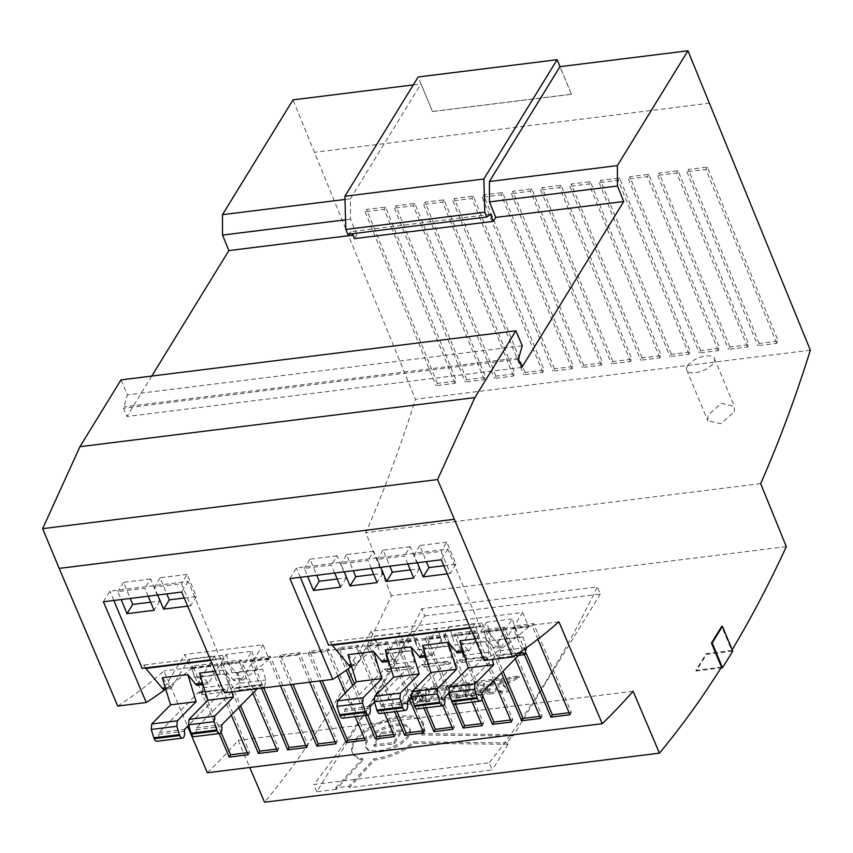 <?xml version="1.0" encoding="UTF-8"?>
<svg xmlns="http://www.w3.org/2000/svg" width="853" height="853" viewBox="0 0 853 853"><rect width="100%" height="100%" fill="white"/><g stroke="black" fill="none" stroke-linecap="round" stroke-linejoin="round"><path stroke-width="0.64" stroke-dasharray="4.26 3.2" d="M734.284 411.935L734.39 406.316L721.222 403.32L707.947 415.198L707.83 420.774L720.934 423.674L734.284 411.935M687.454 365.948A15.034 6.739 157.4 0 1 701.923 356.746A15.034 6.739 157.4 0 1 714.494 358.537A15.034 6.739 157.4 0 1 713.78 362.674A15.034 6.739 157.4 0 1 699.3 371.876A15.034 6.739 157.4 0 1 686.729 370.095A15.034 6.739 157.4 0 1 687.454 365.948M507.439 742.899L413.428 741.854A38.374 17.177 157.4 0 1 373.987 758.712L348.813 786.306L335.698 787.937L336.263 789.313L363.047 759.959A38.374 17.177 157.4 0 1 352.769 753.519A38.374 17.177 157.4 0 1 354.603 742.942A38.374 17.177 157.4 0 1 391.548 719.474A38.374 17.177 157.4 0 1 423.621 724.026A38.374 17.177 157.4 0 1 421.787 734.593A38.374 17.177 157.4 0 1 421.553 734.955L513.122 735.979L512.546 734.604L507.439 742.899L508.015 744.285L414.004 743.24A38.374 17.177 157.4 0 1 374.563 760.087L349.389 787.682L492.266 769.928L489.27 762.731L313.755 784.547A1604.173 755.854 82.9 0 0 421.777 608.711L597.303 586.896A1604.173 755.854 -97.1 0 1 489.27 762.731M335.698 787.937L362.472 758.584A38.374 17.177 157.4 0 1 352.193 752.133A38.374 17.177 157.4 0 1 354.027 741.566A38.374 17.177 157.4 0 1 390.973 718.098A38.374 17.177 157.4 0 1 423.045 722.64A38.374 17.177 157.4 0 1 421.211 733.217A38.374 17.177 157.4 0 1 420.977 733.58L421.553 734.955M408.395 734.806A23.735 10.631 157.4 0 1 385.545 749.318A23.735 10.631 157.4 0 1 365.713 746.514A23.735 10.631 157.4 0 1 366.843 739.967A23.735 10.631 157.4 0 1 389.693 725.455A23.735 10.631 157.4 0 1 409.536 728.27A23.735 10.631 157.4 0 1 408.395 734.806M408.971 736.192A23.735 10.631 157.4 0 1 386.121 750.704A23.735 10.631 157.4 0 1 366.289 747.889A23.735 10.631 157.4 0 1 367.419 741.353A23.735 10.631 157.4 0 1 390.269 726.831A23.735 10.631 157.4 0 1 410.101 729.646A23.735 10.631 157.4 0 1 408.971 736.192M454.521 704.29A5.854 2.751 82.9 0 0 455.811 703.309A5.854 2.751 82.9 0 0 456.419 697.37L456.696 695.536L496.105 655.403L499.272 657.77L500.636 650.786L497.363 640.145L492.245 640.379L486.647 622.146L468.606 651.5L463.382 652.15M482.009 694.193L456.419 697.37M417.224 708.928A5.854 2.751 82.9 0 0 418.514 707.947A5.854 2.751 82.9 0 0 419.122 702.008L419.399 700.164L458.807 660.03L461.974 662.408L463.339 655.424L460.066 644.783L454.948 645.017L449.35 626.784L431.309 656.138L426.084 656.789M444.712 698.831L419.122 702.008M379.926 713.556A5.854 2.751 82.9 0 0 381.216 712.586A5.854 2.751 82.9 0 0 381.824 706.647L382.101 704.802L421.51 664.668L424.677 667.035L426.042 660.051L422.768 649.421L417.65 649.655L412.052 631.423L394.011 660.776L388.787 661.427M407.414 703.458L381.824 706.647M466.644 379.745L395.803 205.808L414.814 203.44L485.666 377.378L466.644 379.745L465.226 382.059L484.237 379.692L485.666 377.378M525.149 372.473L454.308 198.536L473.33 196.169L544.171 370.117L525.149 372.473L523.731 374.787L542.743 372.43L544.171 370.117M583.665 365.201L512.813 191.264L531.835 188.897L602.676 362.845L583.665 365.201L582.236 367.515L601.258 365.159L602.676 362.845M642.17 357.929L571.318 183.992L590.34 181.625L661.182 355.573L642.17 357.929L640.742 360.243L659.764 357.887L661.182 355.573M700.676 350.658L629.823 176.72L648.845 174.353L719.687 348.301L700.676 350.658L699.247 352.971L718.269 350.615L719.687 348.301M759.181 343.396L688.339 169.448L707.35 167.092L778.192 341.029L759.181 343.396L757.752 345.71L776.774 343.343L778.192 341.029M810.35 350.188L415.432 399.257L293.016 99.854M709.749 103.192L314.842 152.271M729.923 347.022L659.081 173.084L678.092 170.728L748.945 344.665L729.923 347.022L728.505 349.335L747.516 346.979L748.945 344.665M671.418 354.294L600.576 180.356L619.587 177.989L690.429 351.937L671.418 354.294L670 356.607L689.011 354.251L690.429 351.937M612.912 361.565L542.071 187.628L561.082 185.261L631.924 359.209L612.912 361.565L611.494 363.879L630.506 361.523L631.924 359.209M554.407 368.837L483.566 194.9L502.577 192.533L573.419 366.481L554.407 368.837L552.989 371.151L572 368.795L573.419 366.481M495.902 376.109L425.061 202.172L444.072 199.805L514.913 373.742L495.902 376.109L494.484 378.423L513.495 376.056L514.913 373.742M437.397 383.381L366.555 209.443L385.567 207.076L456.408 381.014L437.397 383.381L435.979 385.695L454.99 383.328L456.408 381.014M508.015 744.285L492.266 769.928M103.416 601.77L109.952 591.129L188.204 581.405L220.362 658.644L222.43 655.275L223.87 658.729L240.962 678.348L241.538 679.724L233.85 680.683L251.891 651.329L226.29 654.507L208.26 683.861L203.035 684.511M208.26 683.861L207.684 682.475L202.598 683.114M233.85 680.683L225.128 669.946L215.329 671.162M240.962 678.348L233.285 679.297M526.28 647.779L522.964 636.967L517.835 637.202L512.237 618.969L494.207 648.323L485.485 637.586L474.95 638.897M512.237 618.969L486.647 622.146M449.041 692.871L484.397 656.853L487.564 659.22L488.94 652.236L485.666 641.605L480.538 641.84L474.94 623.607L456.909 652.961M474.94 623.607L449.35 626.784M411.743 697.498L447.1 661.491L450.267 663.858L451.642 656.874L448.369 646.233L443.24 646.467L437.642 628.245L419.612 657.588M437.642 628.245L412.052 631.423M374.446 702.136L409.803 666.129L412.969 668.496L414.345 661.512L411.071 650.871L405.943 651.106L400.345 632.873L382.315 662.227M400.345 632.873L374.755 636.061L356.714 665.404L351.489 666.054M289.903 578.59L296.439 567.949L447.825 549.14L479.983 626.379L482.052 623.01L483.491 626.465L501.159 647.459L522.644 612.475L371.268 631.284L349.773 666.268M501.159 647.459L494.207 648.323M500.583 646.084L493.631 646.947M483.491 626.465L470.344 628.096M347.992 654.677L356.138 664.029L351.063 664.658M394.011 660.776L393.436 659.39L388.36 660.03M393.436 659.39L385.289 650.039M431.309 656.138L430.733 654.763L425.658 655.392M430.733 654.763L422.587 645.401M468.606 651.5L468.03 650.125L462.955 650.754M468.03 650.125L459.884 640.774M356.138 664.029L356.714 665.404M447.825 549.14L441.289 559.781M351.585 666.374A1222.552 576.042 82.9 0 0 377.271 645.71L371.268 631.284M331.902 644.783L330.665 641.829L328.597 645.199M300.331 577.3L296.439 567.949M377.271 645.71L528.647 626.902L522.644 612.475M528.647 626.902A1222.552 576.042 -97.1 0 1 484.141 660.521M188.204 581.405L181.668 592.046M165.631 689.16A1222.552 576.042 82.9 0 0 190.784 668.891L184.77 654.464L163.286 689.448M145.415 667.963L144.178 664.999L142.11 668.379M113.844 600.469L109.952 591.129M190.784 668.891L269.036 659.156L263.023 644.74L184.77 654.464M241.538 679.724L263.023 644.74M269.036 659.156A1222.552 576.042 -97.1 0 1 224.52 692.785M117.746 706.06A1222.552 576.042 82.9 0 0 164 670.895L187.585 726.34M558.918 621.816L164 670.895M721.489 667.142L695.888 670.319A1604.173 755.854 82.9 0 0 706.124 653.665L731.725 650.476L721.691 626.401M786.327 546.645L391.41 595.725A1604.173 755.854 -97.1 0 1 264.547 802.225M732.173 649.719A1604.173 755.854 -97.1 0 1 731.725 650.476M354.411 238.627L356.831 234.692L352.971 235.172M151.77 376.056L126.926 416.488L123.482 408.203L127.353 394.864L120.987 379.884M521.844 367.408L126.926 416.488M413.31 84.905L420.998 83.946L432.482 111.54L571.435 94.267L559.952 66.683M391.41 595.725L365.745 532.709A1389.963 654.923 82.9 0 0 415.432 399.257M760.663 483.63L365.745 532.709M356.831 234.692L350.508 219.178L350.455 198.77L344.985 199.453M350.455 198.77L420.998 83.946M350.508 219.178L345.55 219.797M518.4 359.124L123.482 408.203M519.242 357.727L124.335 406.806M522.271 345.785L127.353 394.864M537.838 639.238L532.155 625.878L513.143 628.235L524.371 654.646M515.319 658.708L502.897 629.514L483.886 631.87L501.361 672.942M493.834 680.598L473.65 633.15L454.638 635.506L481.785 699.332M472.178 702.094L444.392 636.775L425.38 639.142L448.475 693.446M451.152 699.716L452.623 703.192M442.92 705.73L415.144 640.411L396.133 642.778L423.909 708.097M409.568 699.716L385.887 644.047L366.875 646.414L394.662 711.733M384.426 713.001L356.639 647.683L337.617 650.05L346.222 670.255M352.684 685.46L365.404 715.368M337.873 675.992L327.381 651.319L308.37 653.686L319.96 680.929M355.168 716.637L345.166 693.116M309.714 682.197L298.134 654.955L279.112 657.322L290.702 684.564M280.466 685.833L268.876 658.591L249.865 660.958L261.455 688.2M252.819 693.254L239.629 662.227L220.607 664.594L238.851 707.478M231.334 715.145L210.371 665.862L191.36 668.23L219.146 733.537M207.343 772.765A1389.963 654.923 82.9 0 0 238.2 740.308L249.769 767.497M633.118 691.229L238.2 740.308M571.435 94.267L560.026 66.673M347.832 234.287L351.479 231.589L352.374 233.722M432.482 111.54L418.173 76.983M571.478 94.193L432.524 111.466M490.432 214.316L351.479 231.589M336.263 789.313L316.751 791.733L424.773 615.898L421.777 608.711M424.773 615.898L600.288 594.083L597.303 586.896M348.813 786.306L349.389 787.682M316.751 791.733L313.755 784.547M600.288 594.083L513.122 735.979M496.073 680.321L502.62 679.51L499.346 684.831L510.083 678.583L519.36 677.431L503.718 685.961L509.476 691.602L500.85 692.668L497.203 688.328L494.015 693.521L487.468 694.331L496.073 680.321L495.497 678.945L502.044 678.135L502.62 679.51M482.382 694.96L467.103 696.858A2.74 1.226 157.4 0 1 465.503 696.4A2.74 1.226 157.4 0 1 465.642 695.643L472.381 684.671A2.74 1.226 157.4 0 1 475.707 682.858L490.987 680.961A2.74 1.226 157.4 0 1 492.576 681.43A2.74 1.226 157.4 0 1 492.448 682.176L490.038 686.111L483.459 686.921L484.824 684.714L477.861 685.577L473.223 693.126L480.186 692.252L481.54 690.056L488.108 689.245L485.709 693.148A2.74 1.226 157.4 0 1 482.382 694.96L481.806 693.585L466.527 695.483A2.74 1.226 157.4 0 1 464.928 695.014A2.74 1.226 157.4 0 1 465.066 694.267L471.805 683.296A2.74 1.226 157.4 0 1 475.132 681.483L490.411 679.585A2.74 1.226 157.4 0 1 492.01 680.044A2.74 1.226 157.4 0 1 491.872 680.801L489.462 684.724L482.883 685.545L484.248 683.338L477.285 684.202L472.647 691.74L479.61 690.877L480.964 688.68L487.532 687.859L485.133 691.772A2.74 1.226 157.4 0 1 481.806 693.585M459.5 697.807L443.187 699.833A2.74 1.226 157.4 0 1 441.598 699.375A2.74 1.226 157.4 0 1 441.726 698.618L448.465 687.646A2.74 1.226 157.4 0 1 451.802 685.823L468.105 683.797A2.74 1.226 157.4 0 1 469.694 684.266A2.74 1.226 157.4 0 1 469.566 685.023L462.827 695.995A2.74 1.226 157.4 0 1 459.5 697.807L458.925 696.432L442.622 698.458A2.74 1.226 157.4 0 1 441.022 697.989A2.74 1.226 157.4 0 1 441.15 697.242L447.9 686.26A2.74 1.226 157.4 0 1 451.226 684.447L467.529 682.421A2.74 1.226 157.4 0 1 469.129 682.89A2.74 1.226 157.4 0 1 468.99 683.637L462.251 694.619A2.74 1.226 157.4 0 1 458.925 696.432M445.597 689.736L436.395 690.877L429.869 701.497L423.323 702.307L431.927 688.296L447.676 686.334L445.597 689.736L445.021 688.35L435.819 689.501L436.395 690.877M423.259 697.914L421.265 701.155A2.74 1.226 157.4 0 1 417.938 702.979L399.599 705.25L408.214 691.239L426.724 688.947A2.74 1.226 157.4 0 1 428.313 689.405A2.74 1.226 157.4 0 1 428.185 690.162L425.999 693.713A2.74 1.226 157.4 0 1 423.898 695.216L421.211 696.229L422.875 696.752A2.74 1.226 157.4 0 1 423.397 697.157A2.74 1.226 157.4 0 1 423.259 697.914L422.693 696.538L420.689 699.78A2.74 1.226 157.4 0 1 417.362 701.592L399.033 703.874L407.638 689.864L426.148 687.561A2.74 1.226 157.4 0 1 427.737 688.03A2.74 1.226 157.4 0 1 427.609 688.787L425.434 692.337A2.74 1.226 157.4 0 1 423.333 693.83L420.646 694.854L422.299 695.366A2.74 1.226 157.4 0 1 422.821 695.781A2.74 1.226 157.4 0 1 422.693 696.538M732.738 651.084L706.412 654.347A1605.015 756.248 -97.1 0 1 696.176 671.012L695.888 670.319M696.176 671.012L720.988 667.931M706.412 654.347L706.124 653.665M148.219 596.204L144.903 588.239L117.842 591.598L121.158 599.563M187.66 606.131L190.656 605.758L181.465 583.687L154.404 587.056L157.73 595.021M220.362 658.644L210.52 659.87M222.43 655.275L144.178 664.999M223.87 658.729L210.734 660.361M196.553 685.311L214.593 655.957L188.993 659.145L170.963 688.499L170.387 687.113L165.301 687.742M170.387 687.113L162.241 677.762M207.684 682.475L199.538 673.124M170.963 688.499L165.738 689.139M482.052 623.01L330.665 641.829M479.983 626.379L470.142 627.605M371.268 568.482L367.952 560.517L340.901 563.876L344.217 571.841M407.841 563.94L404.525 555.975L377.463 559.333L380.779 567.298M447.281 573.866L450.277 573.493L441.086 551.422L414.025 554.791L417.341 562.756M334.707 573.024L331.39 565.059L304.329 568.418L307.645 576.393M337.191 579.006L346.265 577.876L337.074 555.804L331.39 565.059M346.265 577.876L340.571 587.131M337.074 555.804L310.012 559.163L316.719 575.263M310.012 559.163L304.329 568.418M443.827 565.752L455.96 564.238L446.769 542.167L441.086 551.422M455.96 564.238L450.277 573.493M446.769 542.167L419.719 545.536L426.415 561.626M419.719 545.536L414.025 554.791M410.325 569.911L419.399 568.791L410.208 546.72L404.525 555.975M419.399 568.791L413.705 578.035M410.208 546.72L383.146 550.078L389.853 566.168M383.146 550.078L377.463 559.333M373.763 574.453L382.826 573.333L373.646 551.262L367.952 560.517M382.826 573.333L377.143 582.588M373.646 551.262L346.585 554.621L353.281 570.721M346.585 554.621L340.901 563.876M184.205 598.017L196.339 596.503L187.148 574.432L181.465 583.687M196.339 596.503L190.656 605.758M187.148 574.432L160.097 577.801L166.793 593.891M160.097 577.801L154.404 587.056M150.704 602.175L159.778 601.045L150.586 578.984L144.903 588.239M159.778 601.045L154.084 610.3M150.586 578.984L123.525 582.343L130.232 598.433M123.525 582.343L117.842 591.598M342.629 718.194A5.854 2.751 82.9 0 0 344.527 711.274L344.804 709.44L384.213 669.306L409.803 666.129L410.794 666.62L385.204 669.808L387.379 671.674L388.744 664.69L385.471 654.048L380.353 654.283L374.755 636.061M384.213 669.306L385.204 669.808L384.213 669.306M411.071 650.871L385.471 654.048M405.943 651.106L380.353 654.283M370.117 708.097L344.527 711.274M443.24 646.467L417.65 649.655M447.1 661.491L421.51 664.668L422.502 665.169L448.092 661.992L447.1 661.491M448.369 646.233L422.768 649.421M480.538 641.84L454.948 645.017M484.397 656.853L458.807 660.03L459.799 660.531L485.389 657.354L484.397 656.853M485.666 641.605L460.066 644.783M517.835 637.202L492.245 640.379M485.485 637.586L492.224 659.518M521.695 652.214L496.105 655.403L497.096 655.893L521.002 652.929M522.964 636.967L497.363 640.145M231.867 691.868L225.128 669.946M226.29 654.507L231.888 672.74L237.017 672.505L240.29 683.146L238.915 690.13L235.748 687.753L196.35 727.886L196.062 729.731A5.854 2.751 -97.1 0 1 194.175 736.64M251.891 651.329L257.489 669.552L262.617 669.317L265.88 679.958L264.515 686.942L262.34 685.076L236.739 688.254L235.748 687.753L261.349 684.575L257.286 688.712M262.34 685.076L261.349 684.575L262.34 685.076M231.888 672.74L257.489 669.552M237.017 672.505L262.617 669.317M196.062 729.731L221.663 726.543M188.993 659.145L194.591 677.367L199.719 677.143L202.993 687.774L201.617 694.758L198.45 692.391L159.053 732.524L158.765 734.369A5.854 2.751 -97.1 0 1 156.877 741.278M214.593 655.957L220.191 674.19L225.32 673.955L228.583 684.596L227.218 691.58L225.043 689.704L199.442 692.892L198.45 692.391L224.051 689.213L188.694 725.221M225.043 689.704L224.051 689.213L225.043 689.704M194.591 677.367L220.191 674.19M199.719 677.143L225.32 673.955M158.765 734.369L184.365 731.181M362.472 758.584L363.047 759.959M373.987 758.712L374.563 760.087M413.428 741.854L414.004 743.24M420.977 733.58L512.546 734.604M374.328 746.332L382.091 733.687L402.062 731.213L394.299 743.848L374.328 746.332L373.753 744.946L381.515 732.311L382.091 733.687M381.515 732.311L401.486 729.827L393.723 742.473L373.753 744.946M393.723 742.473L394.299 743.848M401.486 729.827L402.062 731.213M420.646 694.854L421.211 696.229M407.638 689.864L408.214 691.239M399.033 703.874L399.599 705.25M416.509 698.053L415.688 700.388L408.054 701.337L409.547 698.916L416.509 698.053L415.933 696.677L415.112 699.012L415.688 700.388M415.112 699.012L407.478 699.961L408.054 701.337M407.478 699.961L408.971 697.541L409.547 698.916M419.079 694.864L411.189 696.24L412.863 693.521L420.497 692.572L419.079 694.864L418.514 693.489L410.613 694.864L411.189 696.24M410.613 694.864L412.287 692.146L412.863 693.521M412.287 692.146L419.921 691.197L420.497 692.572M408.971 697.541L415.933 696.677M419.921 691.197L418.514 693.489M435.819 689.501L429.294 700.11L422.747 700.931L431.351 686.921L447.111 684.959L445.021 688.35M447.111 684.959L447.676 686.334M431.351 686.921L431.927 688.296M422.747 700.931L423.323 702.307M429.294 700.11L429.869 701.497M461.942 687.55L457.293 695.099L449.318 696.091L453.956 688.542L461.942 687.55L461.366 686.164L456.728 693.724L457.293 695.099M456.728 693.724L448.742 694.715L449.318 696.091M448.742 694.715L453.38 687.166L453.956 688.542M453.38 687.166L461.366 686.164M487.532 687.859L488.108 689.245M480.964 688.68L481.54 690.056M479.61 690.877L480.186 692.252M472.647 691.74L473.223 693.126M477.285 684.202L477.861 685.577M484.248 683.338L484.824 684.714M482.883 685.545L483.459 686.921M489.462 684.724L490.038 686.111M502.044 678.135L498.77 683.456L509.508 677.207L518.795 676.056L503.142 684.575L508.9 690.216L500.284 691.293L496.627 686.942L493.439 692.146L486.892 692.956L495.497 678.945M486.892 692.956L487.468 694.331M493.439 692.146L494.015 693.521M496.627 686.942L497.203 688.328M500.284 691.293L500.85 692.668M508.9 690.216L509.476 691.602M503.067 684.703L503.643 686.079M503.142 684.575L503.718 685.961M518.795 676.056L519.36 677.431M509.508 677.207L510.083 678.583M498.77 683.456L499.346 684.831M776.774 343.343L705.932 169.406L686.91 171.762L688.339 169.448M686.91 171.762L757.752 345.71M705.932 169.406L707.35 167.092M747.516 346.979L676.674 173.042L657.663 175.398L659.081 173.084M657.663 175.398L728.505 349.335M676.674 173.042L678.092 170.728M718.269 350.615L647.416 176.667L628.405 179.034L629.823 176.72M628.405 179.034L699.247 352.971M647.416 176.667L648.845 174.353M689.011 354.251L618.169 180.303L599.158 182.67L600.576 180.356M599.158 182.67L670 356.607M618.169 180.303L619.587 177.989M659.764 357.887L588.911 183.939L569.9 186.306L571.318 183.992M569.9 186.306L640.742 360.243M588.911 183.939L590.34 181.625M630.506 361.523L559.664 187.575L540.653 189.942L542.071 187.628M540.653 189.942L611.494 363.879M559.664 187.575L561.082 185.261M601.258 365.159L530.406 191.211L511.395 193.578L512.813 191.264M511.395 193.578L582.236 367.515M530.406 191.211L531.835 188.897M572 368.795L501.159 194.847L482.137 197.214L483.566 194.9M482.137 197.214L552.989 371.151M501.159 194.847L502.577 192.533M542.743 372.43L471.901 198.482L452.89 200.85L454.308 198.536M452.89 200.85L523.731 374.787M471.901 198.482L473.33 196.169M513.495 376.056L442.654 202.118L423.632 204.485L425.061 202.172M423.632 204.485L494.484 378.423M442.654 202.118L444.072 199.805M484.237 379.692L413.396 205.754L394.385 208.121L395.803 205.808M394.385 208.121L465.226 382.059M413.396 205.754L414.814 203.44M454.99 383.328L384.149 209.39L365.127 211.757L366.555 209.443M365.127 211.757L435.979 385.695M384.149 209.39L385.567 207.076M247.317 752.709L249.598 752.421L211.789 663.549L192.778 665.916L221.076 732.45M192.778 665.916L191.36 668.23M211.789 663.549L210.371 665.862M249.598 752.421L248.18 754.734M276.564 749.073L278.856 748.785L241.047 659.913L222.036 662.28L240.535 705.772M222.036 662.28L220.607 664.594M241.047 659.913L239.629 662.227M278.856 748.785L277.428 751.098M305.822 745.437L308.104 745.149L270.294 656.277L251.283 658.644L263.737 687.913M251.283 658.644L249.865 660.958M270.294 656.277L268.876 658.591M308.104 745.149L306.685 747.463M335.069 741.801L337.361 741.513L299.552 652.641L280.541 655.008L292.984 684.277M280.541 655.008L279.112 657.322M299.552 652.641L298.134 654.955M337.361 741.513L335.933 743.827M364.327 738.165L366.609 737.888L328.81 649.005L309.788 651.372L322.242 680.641M309.788 651.372L308.37 653.686M328.81 649.005L327.381 651.319M366.609 737.888L365.191 740.201M393.585 734.529L395.867 734.252L358.057 645.369L339.046 647.736L348.067 668.933M354.368 683.743L367.696 715.081M339.046 647.736L337.617 650.05M358.057 645.369L356.639 647.683M395.867 734.252L394.449 736.565M422.832 730.893L425.114 730.616L387.315 641.733L368.293 644.1L396.944 711.445M368.293 644.1L366.875 646.414M387.315 641.733L385.887 644.047M425.114 730.616L423.696 732.93M452.09 727.257L454.372 726.98L416.563 638.097L397.551 640.464L426.201 707.809M397.551 640.464L396.133 642.778M416.563 638.097L415.144 640.411M454.372 726.98L452.954 729.294M481.337 723.621L483.619 723.344L445.82 634.461L426.799 636.828L455.449 704.173M426.799 636.828L425.38 639.142M445.82 634.461L444.392 636.775M483.619 723.344L482.201 725.658M510.595 719.985L512.877 719.708L475.068 630.836L456.056 633.193L482.02 694.225M456.056 633.193L454.638 635.506M475.068 630.836L473.65 633.15M512.877 719.708L511.459 722.022M539.842 716.349L542.135 716.072L504.326 627.2L485.304 629.557L503.035 671.226M485.304 629.557L483.886 631.87M504.326 627.2L502.897 629.514M542.135 716.072L540.706 718.386M569.1 712.713L571.382 712.436L533.573 623.564L514.562 625.921L526.205 653.302M514.562 625.921L513.143 628.235M533.573 623.564L532.155 625.878M571.382 712.436L569.964 714.75M414.345 661.512L388.744 664.69M370.405 706.252L344.804 709.44M407.702 701.624L382.101 704.802M451.642 656.874L426.042 660.051M444.999 696.986L419.399 700.164M488.94 652.236L463.339 655.424M482.297 692.348L456.696 695.536M526.237 647.608L500.636 650.786M240.29 683.146L265.88 679.958M196.35 727.886L221.94 724.709M202.993 687.774L228.583 684.596M159.053 732.524L184.643 729.336M420.689 699.78L421.265 701.155M422.299 695.366L422.875 696.752M423.333 693.83L423.898 695.216M425.434 692.337L425.999 693.713M427.609 688.787L428.185 690.162M426.148 687.561L426.724 688.947M417.362 701.592L417.938 702.979M416.339 697.018L416.914 698.394M417.575 694.001L418.151 695.376M442.622 698.458L443.187 699.833M462.251 694.619L462.827 695.995M468.99 683.637L469.566 685.023M467.529 682.421L468.105 683.797M451.226 684.447L451.802 685.823M447.9 686.26L448.465 687.646M441.15 697.242L441.726 698.618M466.527 695.483L467.103 696.858M485.133 691.772L485.709 693.148M491.872 680.801L492.448 682.176M490.411 679.585L490.987 680.961M475.132 681.483L475.707 682.858M471.805 683.296L472.381 684.671M465.066 694.267L465.642 695.643M714.494 358.537L734.39 406.316M423.045 722.64L423.621 724.026M365.713 746.514L366.289 747.889M412.969 668.496L387.379 671.674M410.069 665.99L384.468 669.168M447.367 661.352L421.766 664.53M450.267 663.858L424.677 667.035M484.664 656.714L459.063 659.902M487.564 659.22L461.974 662.408M521.961 652.087L496.361 655.264M518.603 655.371L499.272 657.77M238.915 690.13L264.515 686.942M236.014 687.614L261.604 684.437M201.617 694.758L227.218 691.58M198.717 692.252L224.307 689.075M409.536 728.27L410.101 729.646M352.193 752.133L352.769 753.519M422.821 695.781L423.397 697.157M427.737 688.03L428.313 689.405M416.381 696.805L416.957 698.18M469.129 682.89L469.694 684.266M441.022 697.989L441.598 699.375M492.01 680.044L492.576 681.43M464.928 695.014L465.503 696.4M686.729 370.095L707.819 420.774"/><path stroke-width="1.28" d="M492.224 659.518L493.802 664.679L475.004 683.818L474.513 689.288L477.094 697.658A5.971 2.815 82.9 0 0 477.403 698.543A5.854 2.751 82.9 0 0 480.122 701.113A5.854 2.751 82.9 0 0 481.412 700.132A5.854 2.751 82.9 0 0 482.009 694.193L482.297 692.348L521.695 652.214L524.862 654.592L526.28 647.779M462.955 650.754L456.334 651.575L448.188 642.224L456.504 669.306L437.706 688.456L437.216 693.926L439.796 702.286A5.971 2.815 82.9 0 0 440.105 703.181A5.854 2.751 82.9 0 0 442.824 705.74A5.854 2.751 82.9 0 0 444.114 704.77A5.854 2.751 82.9 0 0 444.712 698.831L444.999 696.986L449.041 692.871M425.658 655.392L419.036 656.213L410.89 646.862L419.207 673.945L400.409 693.094L399.918 698.554L402.499 706.924A5.971 2.815 82.9 0 0 402.808 707.809A5.854 2.751 82.9 0 0 405.527 710.378A5.854 2.751 82.9 0 0 406.817 709.397A5.854 2.751 82.9 0 0 407.414 703.458L407.702 701.624L411.743 697.498M732.173 649.719A1604.173 755.854 -97.1 0 0 786.327 546.645L760.663 483.63A1389.963 654.923 82.9 0 0 810.35 350.188L687.934 50.775L617.391 165.599L617.444 186.007L623.756 201.511L521.844 367.408L518.4 359.124L522.271 345.785L515.894 330.804L474.854 397.605L437.568 479.578L512.664 656.981L484.141 660.521L441.289 559.781L289.903 578.59L332.755 679.34A1222.552 576.042 82.9 0 0 351.585 666.374M203.035 684.511L196.553 685.311L187.831 674.584L162.241 677.762L170.557 704.845L196.158 701.667L187.831 674.584M202.598 683.114L195.987 683.935M463.382 652.15L456.909 652.961L456.334 651.575M426.084 656.789L419.612 657.588L419.036 656.213M388.787 661.427L382.315 662.227L373.593 651.5L347.992 654.677L356.319 681.76L337.511 700.91L337.031 706.369L339.601 714.739A5.971 2.815 82.9 0 0 339.921 715.624A5.854 2.751 82.9 0 0 342.629 718.194L368.229 715.017A5.854 2.751 82.9 0 0 370.117 708.097L370.405 706.252L374.446 702.136M351.489 666.054L349.773 666.268L331.902 644.783M470.344 628.096L332.105 645.273M351.063 664.658L349.197 664.892M388.36 660.03L381.739 660.851M410.89 646.862L385.289 650.039L393.617 677.122L374.808 696.272L374.328 701.742L376.898 710.112A5.971 2.815 82.9 0 0 377.218 710.997A5.854 2.751 82.9 0 0 379.926 713.556L405.527 710.378M448.188 642.224L422.587 645.401L430.914 672.495L412.106 691.634L411.626 697.104L414.195 705.474A5.971 2.815 82.9 0 0 414.515 706.359A5.854 2.751 82.9 0 0 417.224 708.928L442.824 705.74M474.95 638.897L459.884 640.774L468.212 667.856L449.403 687.006L448.923 692.465L451.493 700.835A5.971 2.815 82.9 0 0 451.813 701.72A5.854 2.751 82.9 0 0 454.521 704.29L480.122 701.113M470.142 627.605L328.597 645.199L300.331 577.3M332.755 679.34L224.52 692.785L181.668 592.046L103.416 601.77L146.268 702.509A1222.552 576.042 82.9 0 0 165.631 689.16M165.738 689.139L163.286 689.448L145.415 667.963M210.52 659.87L142.11 668.379L113.844 600.469M454.105 519.317L59.188 568.397L117.746 706.06L146.268 702.509M512.664 656.981A1222.552 576.042 82.9 0 0 558.918 621.816L602.25 723.696A1389.963 654.923 82.9 0 0 633.118 691.229L659.454 753.146A1604.173 755.854 -97.1 0 0 721.489 667.142L711.466 643.055L721.691 626.401L722.427 626.305L712.191 642.97L711.466 643.055M249.769 767.497L264.547 802.225L659.454 753.146M617.391 165.599L489.409 181.508L559.952 66.683L687.934 50.775M617.444 186.007L489.462 201.905L489.409 181.508M623.756 201.511L495.774 217.419L489.462 201.905M352.971 235.172L228.849 250.59L151.77 376.056M560.026 66.673L557.126 59.71L483.843 178.991L484.781 212.184L486.786 217.014L490.432 214.316L493.365 221.353L495.774 217.419M493.365 221.353L354.411 238.627L352.374 233.722M344.985 199.453L222.473 214.679L293.016 99.854L413.31 84.905M345.55 219.797L222.526 235.087L228.849 250.59M222.473 214.679L222.526 235.087M515.894 330.804L120.987 379.884L79.937 446.684L42.65 528.657L437.568 479.578M474.854 397.605L79.937 446.684M524.371 654.646L550.942 717.106L569.964 714.75L537.838 639.238M501.361 672.942L521.695 720.742L540.706 718.386L515.319 658.708M481.785 699.332L492.437 724.378L511.459 722.022L493.834 680.598M452.623 703.192L463.19 728.014L482.201 725.658L472.178 702.094M448.475 693.446L451.152 699.716M423.909 708.097L433.932 731.65L452.954 729.294L442.92 705.73M394.662 711.733L404.685 735.286L423.696 732.93L409.568 699.716M365.404 715.368L375.427 738.922L394.449 736.565L384.426 713.001M346.222 670.255L352.684 685.46M319.96 680.929L346.179 742.558L365.191 740.201L355.168 716.637M345.166 693.116L337.873 675.992M290.702 684.564L316.921 746.194L335.933 743.827L309.714 682.197M261.455 688.2L287.674 749.83L306.685 747.463L280.466 685.833M238.851 707.478L258.416 753.466L277.428 751.098L252.819 693.254M219.146 733.537L229.169 757.101L248.18 754.734L231.334 715.145M187.585 726.34L207.343 772.765L602.25 723.696M42.65 528.657L59.188 568.397M557.126 59.71L418.173 76.983L344.889 196.265L345.828 229.457L347.832 234.287L486.786 217.014M483.843 178.991L344.889 196.265M484.781 212.184L345.828 229.457M720.988 667.931L722.502 667.739L712.191 642.97M722.502 667.739A1605.015 756.248 82.9 0 0 732.738 651.084L722.427 626.305M121.158 599.563L127.033 613.67L154.084 610.3L148.219 596.204M157.73 595.021L163.595 609.127L187.66 606.131M210.734 660.361L145.618 668.453M165.301 687.742L162.71 688.072M215.329 671.162L199.538 673.124L207.855 700.206L233.455 697.029L231.867 691.868M344.217 571.841L350.082 585.947L377.143 582.588L371.268 568.482M380.779 567.298L386.654 581.405L413.705 578.035L407.841 563.94M417.341 562.756L423.216 576.863L447.281 573.866M307.645 576.393L313.52 590.489L340.571 587.131L334.707 573.024M316.719 575.263L319.203 581.234L337.191 579.006M319.203 581.234L313.52 590.489M426.415 561.626L428.899 567.608L443.827 565.752M428.899 567.608L423.216 576.863M389.853 566.168L392.337 572.15L410.325 569.911M392.337 572.15L386.654 581.405M353.281 570.721L355.765 576.692L373.763 574.453M355.765 576.692L350.082 585.947M166.793 593.891L169.278 599.872L184.205 598.017M169.278 599.872L163.595 609.127M130.232 598.433L132.716 604.414L150.704 602.175M132.716 604.414L127.033 613.67M373.593 651.5L381.909 678.583L356.319 681.76M381.909 678.583L363.111 697.733L362.621 703.192L365.201 711.562A5.971 2.815 82.9 0 0 365.51 712.447A5.854 2.751 82.9 0 0 368.229 715.017M419.207 673.945L393.617 677.122M456.504 669.306L430.914 672.495M493.802 664.679L468.212 667.856M521.695 652.214L522.686 652.716L521.002 652.929M257.286 688.712L221.94 724.709L221.663 726.543A5.854 2.751 -97.1 0 1 219.765 733.463L194.175 736.64A5.854 2.751 -97.1 0 1 191.456 734.081A5.971 2.815 -97.1 0 1 191.136 733.196L188.566 724.826L189.057 719.356L207.855 700.206M219.765 733.463A5.854 2.751 -97.1 0 1 217.057 730.893A5.971 2.815 -97.1 0 1 216.737 730.008L214.167 721.638L214.657 716.179L233.455 697.029M188.694 725.221L184.643 729.336L184.365 731.181A5.854 2.751 -97.1 0 1 182.467 738.101L156.877 741.278A5.854 2.751 -97.1 0 1 154.158 738.709A5.971 2.815 -97.1 0 1 153.839 737.824L151.269 729.464L151.759 723.994L170.557 704.845M182.467 738.101A5.854 2.751 -97.1 0 1 179.759 735.531A5.971 2.815 -97.1 0 1 179.439 734.646L176.87 726.276L177.36 720.817L196.158 701.667M221.076 732.45L230.587 754.788L229.169 757.101M230.587 754.788L247.317 752.709M240.535 705.772L259.834 751.152L258.416 753.466M259.834 751.152L276.564 749.073M263.737 687.913L289.092 747.516L287.674 749.83M289.092 747.516L305.822 745.437M292.984 684.277L318.34 743.88L316.921 746.194M318.34 743.88L335.069 741.801M322.242 680.641L347.597 740.244L346.179 742.558M347.597 740.244L364.327 738.165M367.696 715.081L376.855 736.608L375.427 738.922M348.067 668.933L354.368 683.743M376.855 736.608L393.585 734.529M396.944 711.445L406.103 732.972L404.685 735.286M406.103 732.972L422.832 730.893M426.201 707.809L435.361 729.336L433.932 731.65M435.361 729.336L452.09 727.257M455.449 704.173L464.608 725.7L463.19 728.014M464.608 725.7L481.337 723.621M482.02 694.225L493.866 722.064L492.437 724.378M493.866 722.064L510.595 719.985M503.035 671.226L523.113 718.429L521.695 720.742M523.113 718.429L539.842 716.349M526.205 653.302L552.371 714.793L550.942 717.106M552.371 714.793L569.1 712.713M363.111 697.733L337.511 700.91M362.621 703.192L337.031 706.369M365.201 711.562L339.601 714.739M365.51 712.447L339.921 715.624M400.409 693.094L374.808 696.272M399.918 698.554L374.328 701.742M402.499 706.924L376.898 710.112M402.808 707.809L377.218 710.997M437.706 688.456L412.106 691.634M437.216 693.926L411.626 697.104M439.796 702.286L414.195 705.474M440.105 703.181L414.515 706.359M475.004 683.818L449.403 687.006M474.513 689.288L448.923 692.465M477.094 697.658L451.493 700.835M477.403 698.543L451.813 701.72M191.456 734.081L217.057 730.893M191.136 733.196L216.737 730.008M188.566 724.826L214.167 721.638M189.057 719.356L214.657 716.179M154.158 738.709L179.759 735.531M153.839 737.824L179.439 734.646M151.269 729.464L176.87 726.276M151.759 723.994L177.36 720.817M524.862 654.592L518.603 655.371"/></g></svg>
